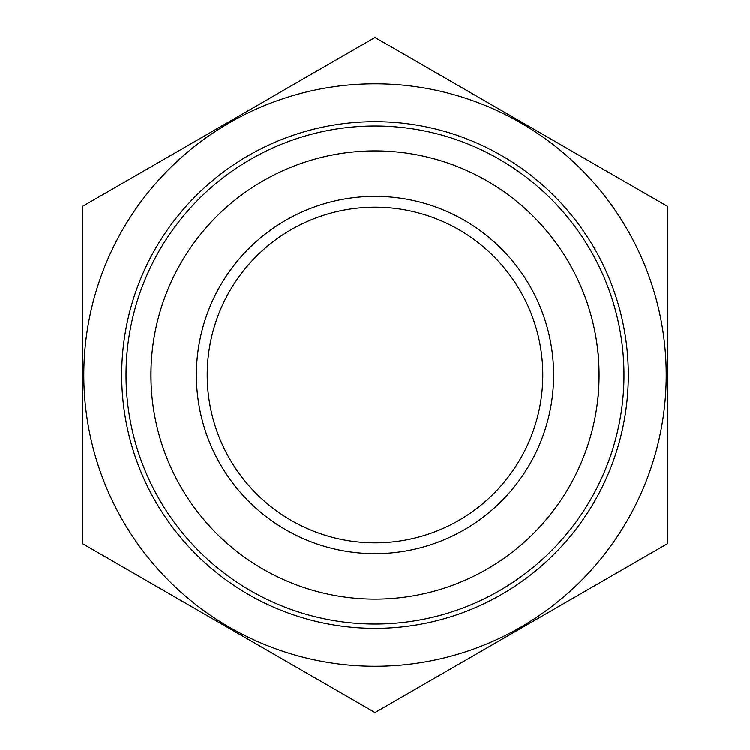 <?xml version="1.0" encoding="UTF-8"?>
<svg xmlns="http://www.w3.org/2000/svg" width="750" height="750" viewBox="0 0 750 750"><rect width="100%" height="100%" fill="white"/><g stroke="black" fill="none" stroke-linecap="round" stroke-linejoin="round"><path stroke-width="1.12" d="M623.981 375A248.981 248.981 0 0 1 375 623.981A248.981 248.981 0 0 1 126.019 375A248.981 248.981 0 0 1 375 126.019A248.981 248.981 0 0 1 623.981 375M375 666.216A291.216 291.216 0 0 0 627.197 229.397A291.216 291.216 0 0 0 122.803 229.397A291.216 291.216 0 0 0 375 666.216M542.794 375A167.794 167.794 0 0 1 375 542.794A167.794 167.794 0 0 1 207.206 375A167.794 167.794 0 0 1 375 207.206A167.794 167.794 0 0 1 542.794 375M152.1 397.997C150.656 390.909 150.656 359.091 152.1 352.003C150.656 359.091 150.656 390.909 152.1 397.997M82.716 350.1L82.716 399.9M667.284 399.9L667.284 350.1M597.9 397.997C599.344 390.909 599.344 359.091 597.9 352.003C599.344 359.091 599.344 390.909 597.9 397.997M375 599.081A224.081 224.081 0 0 1 180.938 262.959A224.081 224.081 0 0 1 569.062 262.959A224.081 224.081 0 0 1 375 599.081M667.284 543.75L375 712.5L82.716 543.75L82.716 206.25L375 37.5L667.284 206.25L667.284 543.75M628.312 375A253.312 253.312 0 0 0 248.344 155.625A253.312 253.312 0 0 0 248.344 594.375A253.312 253.312 0 0 0 628.312 375M553.622 375A178.622 178.622 0 0 0 285.694 220.312A178.622 178.622 0 0 0 285.694 529.688A178.622 178.622 0 0 0 553.622 375"/></g></svg>
